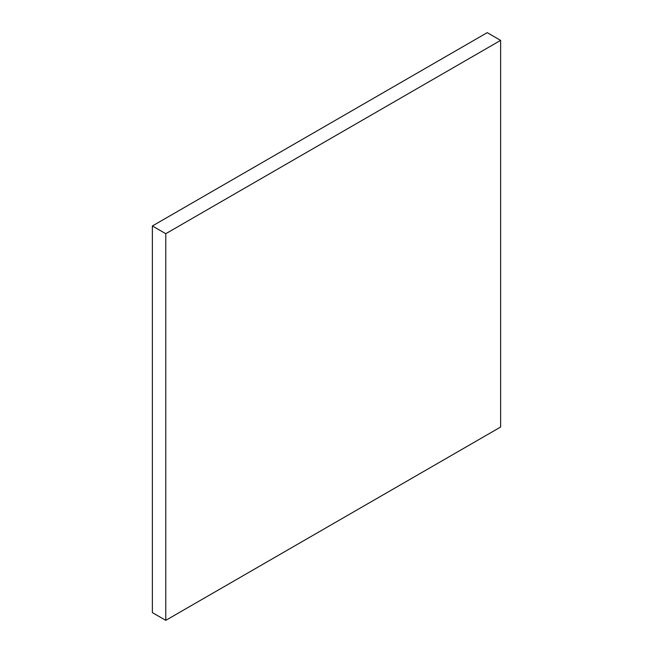 <?xml version="1.0" encoding="UTF-8"?>
<svg xmlns="http://www.w3.org/2000/svg" width="653" height="653" viewBox="0 0 653 653"><rect width="100%" height="100%" fill="white"/><g stroke="black" fill="none" stroke-linecap="round" stroke-linejoin="round"><path stroke-width="0.98" d="M500.622 427.029L165.772 620.35L165.772 233.701L500.622 40.38L500.622 427.029M500.622 40.38L487.228 32.65L152.378 225.971L152.378 612.62L165.772 620.35M152.378 225.971L165.772 233.701"/></g></svg>
